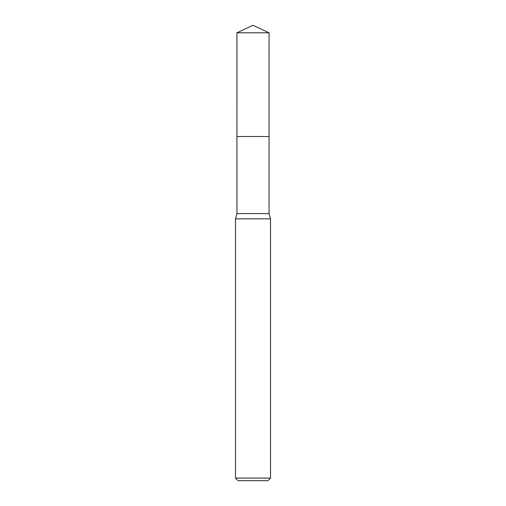 <?xml version="1.0" encoding="UTF-8"?>
<svg xmlns="http://www.w3.org/2000/svg" width="506" height="506" viewBox="0 0 506 506"><rect width="100%" height="100%" fill="white"/><g stroke="black" fill="none" stroke-linecap="round" stroke-linejoin="round"><path stroke-width="0.38" stroke-dasharray="2.53 1.9" d="M269.072 136.531L236.928 136.525L269.078 136.525M269.072 213.589L236.928 213.589M270.514 218.845L235.486 218.845M270.514 478.075L235.486 478.075M267.889 480.7L238.111 480.7M269.072 32.795L236.928 32.795"/><path stroke-width="0.76" d="M236.928 32.795L269.072 32.795L253 25.3L236.928 32.795L236.922 136.525L269.072 136.525L269.072 213.589L270.514 218.845L270.514 478.075L235.486 478.075L238.111 480.7L267.889 480.7L270.514 478.075M269.072 32.795L269.078 136.525L236.922 136.525L236.928 213.589L269.072 213.589M236.928 213.589L235.486 218.845L270.514 218.845M235.486 218.845L235.486 478.075"/></g></svg>
